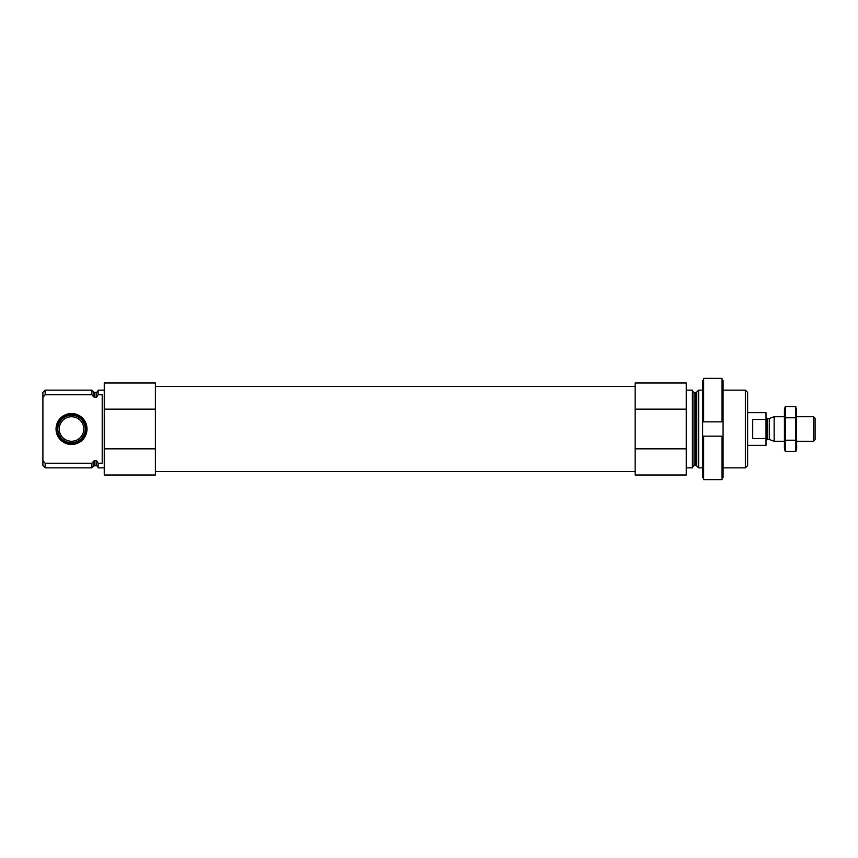 <?xml version="1.0" encoding="UTF-8"?>
<svg xmlns="http://www.w3.org/2000/svg" width="858" height="858" viewBox="0 0 858 858"><rect width="100%" height="100%" fill="white"/><g stroke="black" fill="none" stroke-linecap="round" stroke-linejoin="round"><path stroke-width="1.29" d="M104.247 467.857L98.112 467.857L98.112 463.223L102.209 463.223L102.209 394.777L98.112 394.777L98.112 390.143L104.247 390.143M98.112 394.777L96.482 397.479L93.747 396.922L91.881 394.777L93.747 396.922L93.747 392.02L91.881 390.143L45.152 390.143L45.152 394.777L42.9 397.361L42.9 392.396L45.152 390.143M98.112 467.138L96.482 465.508L96.482 460.521L98.112 463.223M96.482 460.521L93.747 461.078L91.881 463.223L45.152 463.223L43.758 461.625M45.152 394.777L91.881 394.777L91.881 390.143M96.482 465.508L93.747 465.98L91.881 467.857L91.881 463.223M45.152 467.857L45.152 463.223L42.9 460.639L42.9 465.604L45.152 467.857L91.881 467.857M42.9 397.361L42.9 460.639M155.373 409.169L155.373 475.01L104.247 475.01L104.247 382.99L155.373 382.99L155.373 409.169L104.247 409.169M745.366 390.143L745.366 467.857L747.618 465.604L747.618 392.396L745.366 390.143L723.069 390.143M702.627 467.857L698.637 467.857L698.637 390.143L702.627 390.143M686.261 467.857L692.395 467.857L692.395 390.143L686.261 390.143M686.261 448.831L686.261 475.01L635.135 475.01L635.135 448.831L686.261 448.831L686.261 382.99L635.135 382.99L635.135 409.169L686.261 409.169M635.135 448.831L635.135 409.169M155.373 448.831L104.247 448.831M142.246 475.01L115.337 475.01M56.038 429A15.498 15.498 0 0 0 79.279 442.417A15.498 15.498 0 0 0 79.279 415.583A15.498 15.498 0 0 0 56.038 429M57.218 429A14.318 14.318 0 0 1 71.525 414.682A14.318 14.318 0 0 1 85.843 429A14.318 14.318 0 0 1 71.525 443.318A14.318 14.318 0 0 1 57.218 429M71.525 442.728A13.728 13.728 0 0 1 59.642 422.136A13.728 13.728 0 0 1 83.419 422.136A13.728 13.728 0 0 1 71.525 442.728M71.525 441.269A12.269 12.269 0 0 1 60.907 422.865A12.269 12.269 0 0 1 82.153 422.865A12.269 12.269 0 0 1 71.525 441.269M722.05 477.552L723.069 477.552L723.069 436.154L722.05 436.154L722.05 479.622L703.646 479.622L703.646 436.154L702.627 436.154L702.627 477.552L703.646 477.552M722.05 436.154L703.646 436.154M722.05 380.448L723.069 380.448L723.069 421.846L722.05 421.846L722.05 378.378L703.646 378.378L703.646 421.846L702.627 421.846L702.627 380.448L703.646 380.448M722.05 421.846L703.646 421.846M723.069 436.154L723.069 421.846L702.627 421.846L702.627 436.154M747.618 445.356L766.022 445.356L766.022 412.644L747.618 412.644M766.022 419.465L752.723 419.465L752.723 438.535L766.022 438.535M813.534 416.731L813.534 441.269L815.1 439.704L815.1 418.296L813.534 416.731L796.696 416.731M784.427 441.269L774.141 441.269L774.141 416.731L784.427 416.731M785.252 406.563L784.427 409.674L784.427 448.326L785.252 451.437L785.252 406.563L795.859 406.563L795.859 451.437L785.252 451.437L784.759 449.195M785.252 440.218L795.859 440.218M785.252 417.782L795.859 417.782M796.363 408.805L796.696 448.326L795.859 451.437M96.482 397.479L96.482 392.492L98.112 390.862M94.906 397.479L94.906 392.492L93.747 392.02M94.906 465.508L94.906 460.521M93.747 465.98L93.747 461.078M696.76 392.02L695.602 392.492L695.602 465.508L696.76 465.98L696.76 392.02L698.637 390.143M695.602 465.508L694.036 465.508L694.036 392.492L692.395 390.862M769.294 418.5L769.294 439.5L769.294 418.5L774.141 416.731M768.875 439.425L767.245 439.425L767.245 418.575L766.022 417.342M96.482 392.492L94.906 392.492M745.366 467.857L723.069 467.857M696.76 465.98L698.637 467.857M695.602 392.492L694.036 392.492M694.036 465.508L692.395 467.138M635.135 386.465L155.373 386.465M635.135 471.535L155.373 471.535M813.534 441.269L796.696 441.269M769.294 439.5L774.141 441.269M768.875 418.575L767.245 418.575M767.245 439.425L766.022 440.658"/></g></svg>
